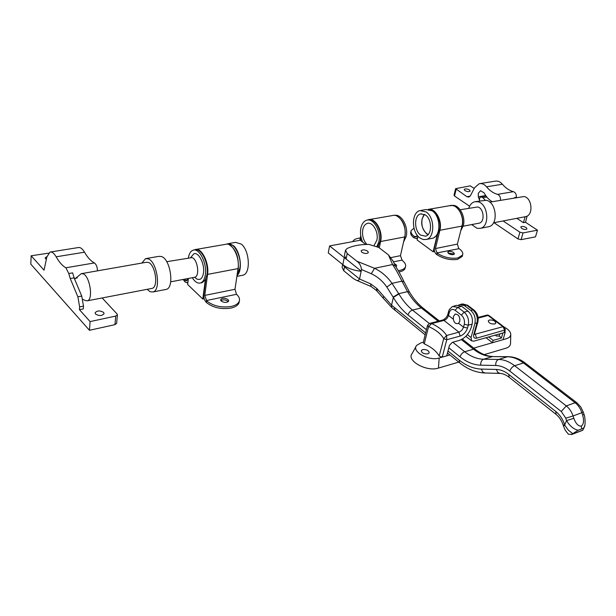 <?xml version="1.0" encoding="UTF-8"?>
<svg xmlns="http://www.w3.org/2000/svg" width="616" height="616" viewBox="0 0 616 616"><rect width="100%" height="100%" fill="white"/><g stroke="black" fill="none" stroke-linecap="round" stroke-linejoin="round"><path stroke-width="0.92" d="M367.637 251.12C364.741 249.58 362.57 249.48 361.115 250.82L361.823 252.252C364.71 253.8 366.89 253.9 368.353 252.56L367.637 251.12M342.642 264.526L342.096 267.275L343.736 270.74L353.307 278.517L356.11 280.141C357.588 280.873 358.735 280.488 359.544 279.002L361.53 269.538C360.999 265.727 359.444 262.955 356.88 261.215L374.543 268.299C381.527 271.71 387.349 276.73 392.015 283.352L398.898 293.978L393.324 297.428L386.833 287.041C382.752 281.135 377.577 276.7 371.309 273.735L361.53 269.538M438.115 321.229L421.29 307.923C416.123 303.804 411.588 298.475 407.677 291.945L401.948 281.15C398.529 274.228 395.395 268.699 392.554 264.549L388.442 254.878L378.701 247.409L368.899 244.413C359.967 244.406 352.683 245.792 347.039 248.571L345.522 250.111L347.193 253.523L356.88 261.215M361.192 271.125L346.084 259.028L344.429 255.601L345.43 250.589M388.442 254.878L392.854 260.814M377.839 290.067L376.314 290.359L371.071 286.494L370.663 283.868L376.877 288.519L391.553 305.174L393.324 297.428C397.551 304.558 402.448 310.395 408.015 314.922L426.426 329.752M342.881 264.718L344.513 266.851L359.544 279.002M447.971 351.012L459.159 360.067C466.304 365.796 473.704 368.807 481.381 369.092L496.388 369.454C500.546 369.585 504.681 371.24 508.778 374.42L555.794 411.488C559.867 414.799 562.855 419.257 564.733 424.878L563.186 425.109L563.355 425.641L564.91 425.417L568.422 430.238L572.757 433.672L571.918 434.288L582.882 430.076L583.668 428.12L578.147 430.23L572.757 433.672M578.147 430.23C573.619 429.213 569.754 425.995 566.543 420.589L565.773 418.195L561.276 411.488L509.786 371.055C505.143 367.475 500.477 365.611 495.78 365.488L480.773 365.18C473.619 364.949 466.712 362.162 460.037 356.826L448.818 347.794M584.684 425.725L583.668 428.12M582.882 430.076L582.336 430.422M386.833 287.041L392.015 283.352L401.948 281.15L404.027 281.751C401.555 276.676 400.161 273.766 395.457 265.989L392.554 264.549L374.543 268.299L371.309 273.735M573.827 418.349C575.891 423.777 578.385 426.372 581.304 426.126C583.714 424.347 584.168 420.659 582.651 415.076L581.889 412.705L573.057 415.954L573.827 418.349L566.543 420.589L564.733 424.878M581.304 426.126L581.65 428.551M582.651 415.076L584.03 414.422M407.677 291.945L409.424 291.938M392.654 260.268L395.572 266.174M563.363 425.671C565.226 430.176 564.295 429.244 568.491 434.28L571.918 434.288M425.156 334.858L391.892 307.661L383.183 298.152L383.622 296.365M383.183 298.152L376.314 290.359L376.877 288.519M365.727 244.467L360.237 240.225L329.591 245.93L345.753 258.751M329.591 245.93L328.251 252.906L342.835 264.68C347.578 268.283 353.715 270.486 361.261 271.294M495.634 335.073L492.515 335.897M458.558 323.277L458.096 323.508C455.563 324.016 454 322.599 453.407 319.265L453.438 316.362L455.155 314.145C458.504 314.214 460.06 316.609 459.813 321.313L458.558 323.277L463.509 327.135L464.279 324.286C464.934 320.605 463.971 317.556 461.376 315.138L455.101 310.302C452.367 308.616 450.419 309.394 449.272 312.635L448.533 315.469L453.407 319.265M459.998 319.612L459.205 316.547M422.653 349.58L421.298 350.573C421.683 352.999 423.862 354.1 427.851 353.877L429.19 352.891C428.813 350.465 426.634 349.364 422.653 349.58M484.215 354.624L505.79 348.263C508.585 347.401 510.156 345.984 510.51 344.005L510.541 342.981M473.727 348.102L507.199 338.484L509.524 337.198L510.764 335.042C510.957 332.309 508.855 329.706 504.442 327.227M423.308 342.265L420.82 342.935L416.601 345.437C411.149 351.397 428.975 361.43 439.185 358.012L449.911 354.931M415.985 346.554L412.235 353.376C405.821 360.383 426.542 372.18 438.446 368.091L458.766 362.108M486.016 337.722L492.477 342.719L493.139 340.386L488.704 336.967M504.928 332.07L505.12 330.422M427.512 325.425L423.231 342.565L424.247 343.859C431.616 347.201 436.59 351.274 439.17 356.087L442.226 357.141L446.777 339.732L443.697 338.677L446.615 335.481L446.777 339.732L460.144 336.067C463.656 334.742 466.112 332.062 467.513 328.043L468.283 325.194L472.125 324.162L471.24 327.412C468.976 333.918 464.995 338.253 459.305 340.409L452.229 342.38L449.449 345.399L446.692 355.856M453.853 306.06L456.772 305.328L461.707 306.352L457.857 307.322L464.148 312.143L467.998 311.149L461.707 306.352M467.998 311.149C471.71 314.584 473.088 318.926 472.125 324.162M439.17 356.087L443.697 338.677C441.056 333.934 436.02 329.891 428.574 326.565L431.7 323.593C438.754 326.934 443.728 330.9 446.615 335.481L458.905 332.147C461.107 331.323 462.639 329.652 463.509 327.135L467.513 328.043M424.247 343.859L428.574 326.565L427.543 325.286L429.475 323.462L431.7 323.593L443.974 320.412L458.905 332.147L460.144 336.067M493.139 340.386L501.416 338.03L502.879 332.979L505.197 332.324L503.056 339.685M505.197 332.324L504.704 331.855M501.416 338.03L499.237 335.982M46.97 256.518L45.107 257.965L46.316 259.559M95.542 314.045C99.161 316.116 102.01 315.993 104.073 313.683L103.627 312.42C100.008 310.356 97.166 310.479 95.103 312.797L95.542 314.045M115.731 316.07L90.105 321.59L89.451 330.291L114.969 324.655L115.731 316.07L117.402 314.884L117.071 313.968L102.164 297.959M79.449 309.694L79.641 306.884L77.87 296.789L81.736 296.057L83.499 306.137L83.299 308.932L79.449 309.694L90.105 321.59M50.635 251.967L78.209 247.578C80.273 247.101 82.367 248.641 84.5 252.19L56.156 256.803C54.046 253.176 51.998 251.597 50.004 252.067L46.885 256.911L44.036 270.155L31.162 255.779L48.448 253.176M116.647 323.285L114.969 324.655M31.162 255.779L30.8 264.149L89.451 330.291M77.87 296.789L70.224 278.524L68.784 273.535L72.642 272.857L74.082 277.847L70.224 278.524M56.156 256.803C59.236 262.254 62.486 265.92 65.897 267.783L68.784 273.535M84.5 252.19C87.611 257.542 90.914 261.122 94.402 262.94C96.265 264.326 97.297 266.959 97.513 270.832M81.736 296.057L74.082 277.847M141.849 263.063L145.522 258.651L148.202 258.835C157.126 261.569 161.3 290.267 153.068 291.953L150.119 291.722L147.093 289.335M146.369 258.504L158.812 256.356L161.523 256.525C170.532 259.205 174.621 287.68 166.289 289.381L165.396 289.559M166.705 261.692L192.061 257.603C197.651 259.221 199.992 276.176 194.795 277.238L194.24 277.346M82.814 299.338L85.27 300.562L87.426 300.793C93.47 299.553 89.874 276.245 83.245 273.874L81.243 273.681L74.628 279.14M81.866 273.573L146.292 262.285L148.41 262.439C155.394 264.611 158.643 287.033 152.198 288.35L151.505 288.488M526.11 227.512C523.669 226.28 521.891 226.118 520.782 227.027L521.644 228.405C524.093 229.645 525.872 229.806 526.98 228.898L526.11 227.512M469.392 189.897C467.005 188.727 465.273 188.581 464.187 189.459L464.926 190.629C467.321 191.799 469.053 191.953 470.147 191.076L469.392 189.897M479.61 200.493L478.324 196.812L478.255 193.378L480.534 190.714L484.114 192.893C486.255 196.904 488.958 199.838 492.238 201.702M500.515 200.254C500.7 197.259 499.722 195.303 497.589 194.371C493.478 193.255 489.797 190.729 486.548 186.817C484.315 184.215 481.881 183.183 479.24 183.707L474.582 187.711L470.47 195.642L468.791 197.097L466.92 196.712L455.609 188.658L470.262 185.863L474.197 188.458M503.118 220.959L519.889 232.194L523.03 232.925L521.105 239.662L517.971 238.931L519.889 232.194M525.117 216.732L523.423 222.692L525.502 222.284L537.468 230.176L523.03 232.925M523.423 222.692L516.816 218.326M537.468 230.176L535.52 236.844L521.105 239.662M456.125 189.474L454.508 196.011L469.592 206.214M493.986 222.715L517.971 238.931M454.508 196.011L454 195.187L455.594 188.742M514.275 197.844L516.416 197.058C516.431 194.271 515.446 192.477 513.451 191.676C509.332 190.575 505.651 188.096 502.41 184.23C500.184 181.674 497.743 180.657 495.102 181.181L480.08 183.576M527.111 216.085L525.502 222.284M526.31 216.455L527.219 216.278M478.601 223.269L479.24 223.146C485.216 221.945 483.86 208.008 477.646 206.976L460.198 209.74M487.803 226.88L488.858 226.673C498.683 224.686 496.458 201.894 486.232 200.292L475.683 201.601M471.702 224.578L477.03 228.336L480.48 228.305C490.282 226.318 488.018 203.38 477.8 201.748L474.667 201.779C471.918 202.579 469.954 204.728 468.768 208.223M479.733 200.901C479.21 198.837 479.625 197.49 480.988 196.851L482.89 197.682L485.123 200.131M489.835 202.117L524.031 196.527C532.07 197.728 533.649 215.023 525.902 216.586L525.071 216.74M499.214 336.059L496.103 335.982L495.657 335.012M494.671 323.993C490.821 324.132 488.688 323.061 488.272 320.797L489.404 320.004C493.247 319.873 495.38 320.936 495.788 323.207L494.671 323.993M504.612 332.147L504.065 332.648L504.743 330.307L502.964 326.703L488.095 315.484L478.178 318.11M474.682 333.741L473.773 334.542L476.984 322.861L474.905 323.423L471.048 337.522L471.633 340.871L473.858 341.149L504.065 332.648M474.905 323.423C475.868 318.187 474.497 313.86 470.786 310.433L464.495 305.651L459.551 304.635L458.681 305.082M478.085 317.44L487.01 315.084L488.588 315.276L504.466 327.25L502.964 326.703L474.551 334.357M448.594 253.53C451.22 254.916 453.16 255.047 454.423 253.931L453.63 252.475C451.004 251.097 449.064 250.966 447.801 252.09L448.594 253.53M453.869 254.446L453.276 253.884L448.009 252.976M417.663 237.537L416.362 238.523L413.937 237.776C411.265 235.751 410.218 233.834 410.787 232.04L410.957 231.308M413.99 228.19L411.111 230.646C410.541 232.44 411.588 234.35 414.26 236.375L416 236.96L417.294 235.335M428.259 209.355C435.296 207.715 442.573 220.69 439.886 230.269L435.42 248.564L437.191 253.215C443.743 257.365 450.658 258.951 457.95 257.958L462.608 255.001C463.286 253.007 462.123 250.897 459.12 248.672L436.806 252.93M428.721 209.301L449.803 205.667C456.98 203.272 464.81 216.316 461.954 226.08L457.365 244.105L458.735 248.394M462.439 255.671L462.246 256.41L457.588 259.375C450.296 260.368 443.389 258.789 436.844 254.631L436.459 254.346C434.634 252.706 433.941 250.527 434.388 247.809L437.63 234.504M460.768 230.754L463.286 225.71C465.989 216.447 458.905 203.935 451.928 205.482M461.53 227.743L462.115 225.933C464.934 216.308 457.211 203.449 450.134 205.813M424.447 214.376L422.083 218.926C421.113 226.172 423.123 231.385 428.112 234.557M434.426 237.314L437.198 235.089L439.454 230.238C441.849 221.552 435.989 209.579 429.383 209.548M434.557 251.474L433.133 251.767L417.094 239.97L417.979 236.182M437.198 235.089L433.133 251.767M428.012 234.673L426.749 233.934C420.967 227.65 420.158 221.113 424.301 214.314M420.666 235.089C413.975 230.73 413.937 215.2 420.666 213.898L425.402 214.953C432.139 219.211 432.232 234.835 425.579 236.182L420.666 235.089M426.103 211.95C434.85 217.44 434.973 237.699 426.364 239.447L423.169 239.532L419.973 238.03C411.319 232.355 411.28 212.266 420.012 210.595L426.103 211.95M421.059 210.41L426.133 209.54L432.232 210.888C440.979 216.339 441.079 236.505 432.455 238.261L431.362 238.477M221.183 301.055C224.416 302.887 226.919 302.88 228.69 301.016L228.12 299.607C224.886 297.774 222.384 297.79 220.62 299.653L221.183 301.055M228.267 301.663L227.889 301.216C225.433 299.622 223.077 299.422 220.821 300.623M187.957 281.966L187.041 282.721L185.177 282.066L183.098 279.464M184.215 279.248L186.617 280.888L187.718 278.586M194.263 249.98L195.218 249.572C201.447 247.108 209.425 262.986 207.577 274.389L204.781 295.411L206.683 300.908C213.198 306.044 221.36 307.892 231.177 306.468C235.805 305.397 238.538 303.519 239.37 300.847C239.87 298.768 239.039 296.704 236.875 294.664L236.498 294.317L206.314 300.554M196.134 249.418L225.672 244.321C232.047 241.857 240.032 257.396 238.038 268.607L234.989 289.281L236.498 294.317M239.278 301.447L239.124 302.456C238.292 305.136 235.566 307.014 230.938 308.085C221.129 309.525 212.974 307.677 206.468 302.533L206.098 302.179C204.35 300.169 203.588 297.605 203.804 294.471L205.883 278.763M237.114 274.875L239.924 268.106C241.903 257.072 234.034 241.772 227.727 244.206L227.666 244.213M237.622 271.394L238.315 268.414C238.869 256.726 235.759 248.795 228.99 244.606M194.656 277.262L197.205 279.24L199.707 279.425C201.678 278.702 202.926 276.53 203.465 272.911C204.874 264.102 198.722 251.844 193.917 253.754L190.76 257.426M201.301 282.821L202.233 282.636L205.328 279.872L207.03 274.351C208.855 263.109 200.985 247.447 194.849 249.88L194.071 250.019M192.284 277.716C194.964 281.928 197.721 283.676 200.562 282.967C203.064 282.043 204.666 279.271 205.351 274.674C207.161 263.417 199.299 247.74 193.17 250.173C190.729 251.012 189.127 253.569 188.373 257.858M204.204 298.745L202.795 299.03L187.649 284.469L188.388 278.455M205.328 279.872L202.795 299.03M226.642 244.159L227.635 243.744L233.31 245.53C240.563 251.305 242.935 270.817 237.014 275.56M228.582 243.582L235.643 242.365L241.341 244.129C249.711 250.658 250.874 273.573 243.012 275.183L242.019 275.375M395.888 266.682L396.712 265.989L395.98 264.526L394.117 263.625M396.196 266.543L395.318 265.758M360.275 237.999L358.474 238.246C355.417 238.839 353.507 239.963 352.752 241.618M359.798 240.302L360.753 235.689M367.329 220.081L368.33 219.72C375.283 217.286 383.214 231.223 380.619 241.526L379.256 247.832M369.338 219.542L392.446 215.554C399.468 213.136 407.376 226.811 404.704 236.952L400.446 255.671L402.24 260.445C405.043 262.647 406.121 264.772 405.467 266.828L405.128 268.283C404.458 269.97 402.641 271.148 399.692 271.818L398.968 271.956M398.229 270.64L400.03 270.347C402.98 269.685 404.797 268.507 405.467 266.828M405.32 267.467L405.128 268.283M378.216 247.062L378.478 245.83M403.549 242.011L406.167 236.552C408.724 226.834 401.409 213.629 394.533 215.384M404.265 238.877L404.889 236.798C406.09 227.242 403.495 220.359 397.104 216.147M374.212 245.237L376.853 240.232C378.84 232.278 372.719 221.514 367.352 223.4C365.072 224.124 363.555 226.164 362.793 229.529C361.939 235.451 363.309 240.417 366.897 244.429M377.8 246.793L380.157 241.487C382.713 231.331 374.89 217.587 368.037 219.981L367.706 220.043M376.992 246.346L378.832 241.742C381.381 231.578 373.558 217.818 366.705 220.212C363.786 221.136 361.838 223.754 360.876 228.059C360.014 232.794 360.614 237.476 362.67 242.103M360.606 240.51L361.168 237.791M346.084 259.028L347.193 253.523M391.892 307.661L391.553 305.174L425.633 332.948M359.636 279.04L370.663 283.868M343.736 270.74L344.513 266.851M561.276 411.488L566.289 405.906L575.128 402.741L523.508 362.97L514.637 365.719L566.289 405.906C569.377 408.385 571.633 411.734 573.057 415.954L565.773 418.195M495.78 365.488C495.534 362.408 496.473 360.399 498.59 359.444L507.453 356.772L492.423 356.602L483.583 359.228L498.59 359.444C503.965 359.559 509.317 361.654 514.637 365.719C512.389 366.651 510.772 368.43 509.786 371.055M452.775 342.226L464.695 351.744L473.512 349.21L461.369 339.608M439.3 320.921L423.215 308.223L421.29 307.923L412.512 310.079L429.329 323.508M393.139 297.105L398.714 293.678L407.499 291.645L409.386 291.884L404.073 281.851M398.898 293.978C402.81 300.554 407.345 305.921 412.512 310.079C410.302 310.849 408.808 312.458 408.015 314.922M523.508 362.97C518.187 358.935 512.835 356.872 507.453 356.772L508.47 356.672C514.329 356.864 519.958 359.02 525.34 363.14L523.508 362.97M508.015 356.664L492.423 356.602C485.901 356.448 479.602 353.984 473.512 349.21L475.413 349.434C481.273 353.977 487.125 356.333 492.985 356.495M460.037 356.826C460.922 354.308 462.477 352.614 464.695 351.744C470.786 356.564 477.077 359.059 483.583 359.228C481.473 360.168 480.534 362.154 480.773 365.18M584.107 427.373C585.893 425.471 584.9 415.207 584.037 414.452L583.267 412.081L581.889 412.705C580.472 408.516 578.224 405.189 575.128 402.741L576.93 402.825L525.34 363.14M563.186 425.109C561.615 420.512 559.243 416.924 556.071 414.36L555.794 411.488M556.071 414.36L509.178 377.292L508.778 374.42M500.061 373.404L497.782 372.449L496.388 369.454M485.054 372.988L482.775 372.041L481.381 369.092M509.178 377.292C505.775 374.697 502.579 373.396 499.607 373.396L484.592 372.973C475.76 372.526 467.444 369.146 459.636 362.816L459.159 360.067M394.933 310.356L394.317 307.615M344.236 257.65L342.835 264.68M438.446 368.091L439.185 358.012M448.579 311.48L447.894 314.114L448.533 315.469C447.693 317.971 446.169 319.619 443.974 320.412L442.496 320.097L429.868 323.361M449.272 312.635L448.625 311.288L449.31 309.525L452.452 306.475L457.857 307.322L455.101 310.302M461.376 315.138L464.148 312.143C467.852 315.585 469.238 319.943 468.283 325.194L464.279 324.286M94.402 262.94L65.897 267.783M83.499 306.137L79.641 306.884M478.324 196.812L485.716 195.557M466.92 196.712L470.131 196.173M497.589 194.371L513.451 191.676M486.548 186.817L502.41 184.23M486.802 197.012L482.89 197.682M474.667 333.803L475.352 334.334L476.576 338.184L505.259 329.937L504.581 332.278M470.786 310.433L472.865 309.902L466.574 305.12L464.495 305.651M471.048 337.522L467.367 334.642M473.773 334.542C473.227 337.383 474.158 338.6 476.576 338.184M505.297 329.814L504.466 327.25M462.516 303.888L467.667 305.274L461.63 304.111L460.491 304.396M477.893 322.068L476.984 322.861C477.954 317.64 476.576 313.321 472.865 309.902L473.958 310.048L467.667 305.274M416.932 236.213L414.637 236.652M461.954 226.08L439.886 230.269M457.365 244.105L435.42 248.564M436.844 254.631L437.191 253.215M414.26 236.375L413.937 237.776M187.395 280.072L185.377 280.457M238.038 268.607L207.577 274.389M234.989 289.281L204.781 295.411M206.468 302.533L206.683 300.908M185.023 280.118L184.831 281.728M404.704 236.952L380.619 241.526M400.446 255.671L391.083 257.573M401.848 260.152L393.308 261.916M583.752 428.382L584.107 427.365M583.267 412.081L580.734 406.899L576.93 402.825M462.308 339.085L475.413 349.434M423.215 308.223C418.087 304.15 413.536 298.798 409.563 292.176M582.674 430.291L571.425 434.611M459.636 362.816L447.462 352.945M356.11 280.141L371.071 286.494M510.51 344.005L510.764 335.042M442.765 320.027C445.337 318.819 447.031 316.917 447.847 314.306M455.155 314.145L455.64 314.021M77.293 277.901L74.328 278.424M116.632 323.454L117.402 314.884M87.426 300.793L152.198 288.35M170.701 281.82L194.795 277.238M153.068 291.953L166.289 289.381M525.902 216.586L493.516 222.8M486.032 195.996L481.204 196.812M488.858 226.673L480.48 228.305M479.24 223.146L463.155 226.203M499.176 336.19L499.861 333.826M471.633 340.871L465.835 336.321M487.21 315.03L488.573 315.269M473.958 310.048C477.554 313.275 478.848 317.348 477.839 322.268L474.343 334.28M417.486 238.307L416.362 238.523M462.608 255.001L462.246 256.41M420.666 213.898L421.475 213.76M426.364 239.447L432.455 238.261M187.88 282.559L187.041 282.721M239.37 300.847L239.124 302.456M202.233 282.636L200.562 282.967M194.625 253.63L193.917 253.754M236.89 276.376L243.012 275.183M368.129 223.261L367.352 223.4"/></g></svg>
